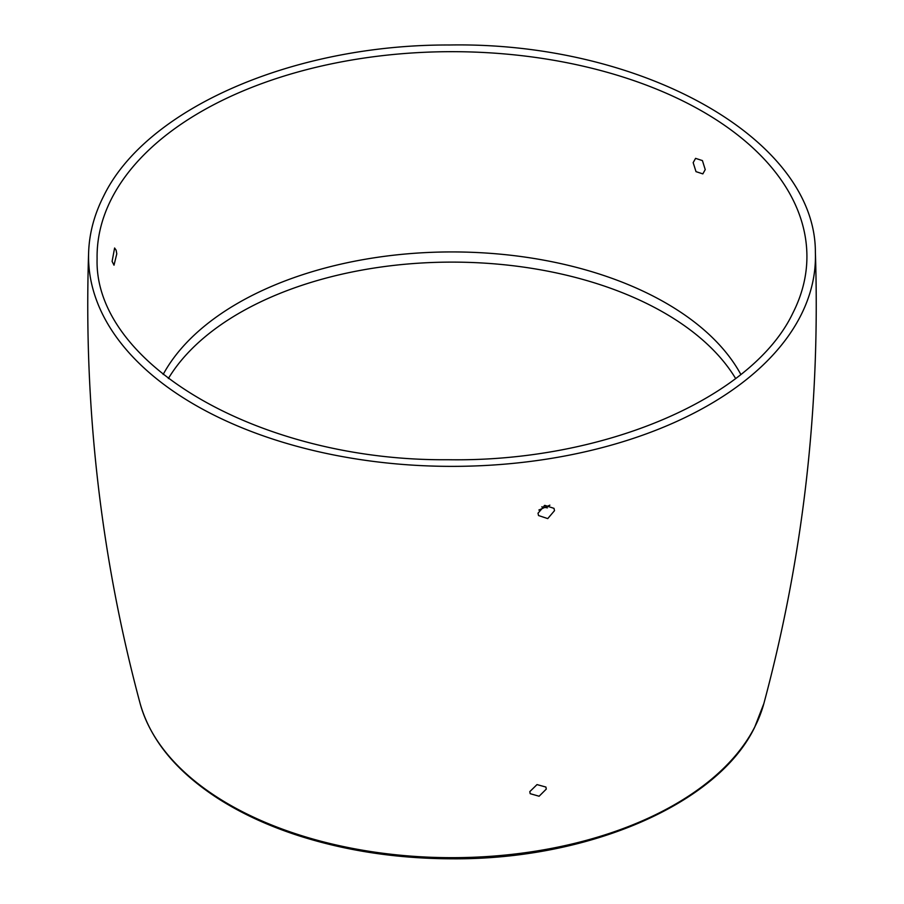 <?xml version="1.0" encoding="UTF-8"?>
<svg xmlns="http://www.w3.org/2000/svg" width="904" height="904" viewBox="0 0 904 904"><rect width="100%" height="100%" fill="white"/><g stroke="black" fill="none" stroke-linecap="round" stroke-linejoin="round"><path stroke-width="1.36" d="M693.165 162.641L696.012 171.647L702.837 173.884L705.233 169.602L702.419 160.596L695.583 158.358L693.165 162.641M116.774 253.854L116.141 250.193L114.605 248.012L112.107 261.358L114.006 265.188L116.774 253.854M538.016 513.212L544.818 505.37L554.005 508.353L554.502 510.67L547.745 518.602L538.524 515.54L538.016 513.212M529.8 791.633L530.173 793.678L539.112 796.232L546.287 789.09L545.914 787.056L537.01 784.593L529.8 791.633M538.852 510.048L549.892 505.166M754.874 726.748A315.643 182.235 0 0 0 763.891 703.448L754.67 727.268C717.539 804.289 588.142 859.862 452.226 858.8C397.602 858.687 346.368 850.98 298.523 835.669C268.138 825.827 241.255 813.397 217.864 798.39C176.291 771.394 150.369 739.754 140.109 703.448A315.643 182.235 0 0 0 431.321 857.286A315.643 182.235 0 0 0 754.874 726.748M548.988 506.421A307.202 177.365 0 0 0 544.287 505.539M806.899 258.713A354.91 204.914 0 0 0 504.296 53.912A354.91 204.914 0 0 0 111.441 198.891A354.91 204.914 0 0 0 97.101 258.713C93.767 364.142 260.386 461.413 448.101 459.729C603.544 462.272 752.422 398.201 792.853 313.089C801.871 295.269 806.549 277.144 806.899 258.713M815.374 252.363C815.781 138.764 641.139 41.584 449.457 44.997C293.698 44.352 145.985 108.277 103.542 196.315C94.287 214.564 89.315 233.243 88.626 252.363A363.442 209.83 0 0 0 396.732 463.933A363.442 209.83 0 0 0 800.741 315.609A363.442 209.83 0 0 0 815.374 252.363C820.448 406.393 803.294 556.751 763.891 703.448M735.641 378.527A300.309 173.387 0 0 0 452 262.115A300.309 173.387 0 0 0 168.359 378.527M740.839 374.459A302.671 174.743 0 0 0 452 251.933A302.671 174.743 0 0 0 163.161 374.459M541.767 506.85L547.406 507.867M140.109 703.448C100.706 556.751 83.552 406.393 88.626 252.363"/></g></svg>
